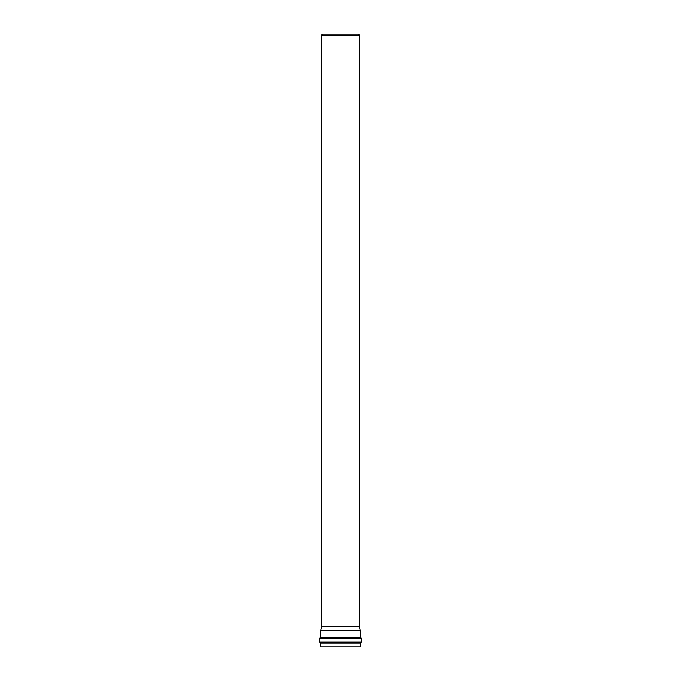 <?xml version="1.0" encoding="UTF-8"?>
<svg xmlns="http://www.w3.org/2000/svg" width="681" height="681" viewBox="0 0 681 681"><rect width="100%" height="100%" fill="white"/><g stroke="black" fill="none" stroke-linecap="round" stroke-linejoin="round"><path stroke-width="1.02" d="M340.5 630.334L360.275 630.334L360.275 637.152L320.725 637.152L320.725 630.334L340.5 630.334M360.275 643.119L320.725 643.119L320.725 646.95L360.275 646.95L360.275 643.119L360.802 642.532L319.951 642.498L361.049 642.498L361.568 641.911L319.432 641.911L319.432 638.352L361.568 638.352L361.024 637.765L340.5 637.765L360.819 637.748L360.275 637.152M340.5 626.631L359.287 626.631L359.287 35.48L321.713 35.48L321.713 626.631L340.5 626.631M321.713 35.48L322.096 34.05L358.904 34.05L359.287 35.48M320.181 637.748L340.5 637.748L319.976 637.765L320.725 637.152M320.725 643.119L320.198 642.532M319.432 638.352L319.976 637.765M361.568 641.911L361.568 638.352M319.951 642.498L319.432 641.911M321.713 626.631L320.725 630.334M359.287 626.631L360.275 630.334"/></g></svg>
